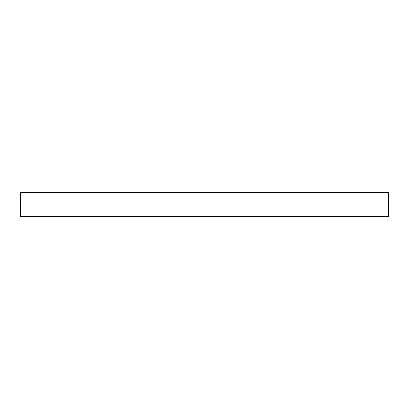 <?xml version="1.0" encoding="UTF-8"?>
<svg xmlns="http://www.w3.org/2000/svg" width="409" height="409" viewBox="0 0 409 409"><rect width="100%" height="100%" fill="white"/><g stroke="black" fill="none" stroke-linecap="round" stroke-linejoin="round"><path stroke-width="0.61" d="M388.55 216.463L388.55 192.537L20.45 192.537L20.45 216.463L388.55 216.463"/></g></svg>
